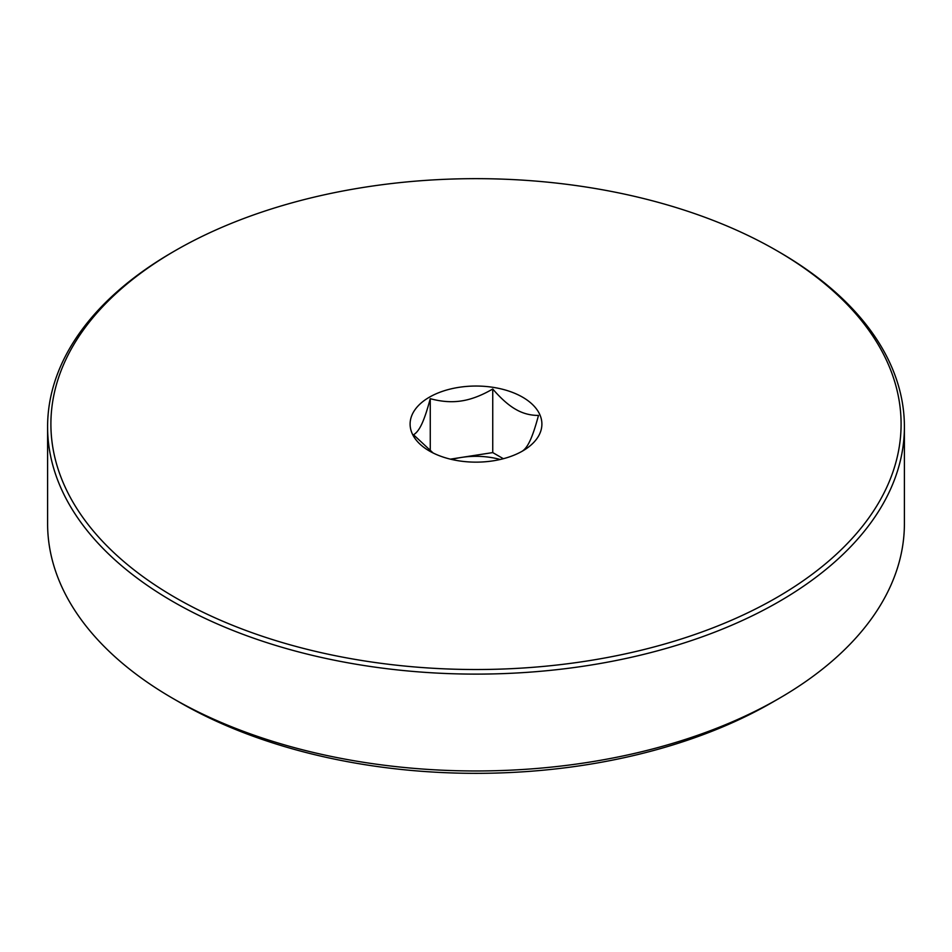 <?xml version="1.0" encoding="UTF-8"?>
<svg xmlns="http://www.w3.org/2000/svg" width="952" height="952" viewBox="0 0 952 952"><rect width="100%" height="100%" fill="white"/><g stroke="black" fill="none" stroke-linecap="round" stroke-linejoin="round"><path stroke-width="1.43" d="M433.1 452.973L413.513 434.755C416.5 433.077 419.296 429.423 421.891 423.795C424.485 418.249 427.269 409.872 430.256 398.674C441.407 401.708 451.819 402.458 461.506 400.923C471.18 399.471 481.593 395.497 492.743 389.011C500.907 398.483 508.535 405.243 515.615 409.289C522.696 413.43 530.323 415.465 538.487 415.417C535.5 426.615 532.703 434.993 530.109 440.538C527.515 446.167 524.731 449.82 521.744 451.498M492.743 389.011L492.743 452.593L503.346 458.709M500.181 459.483A56.025 32.344 0 0 0 461.506 457.424L492.743 452.593M450.367 459.15L461.506 457.424A56.025 32.344 0 0 0 451.819 459.483M430.256 398.674L430.256 450.95M429.4 397.186A65.902 38.056 180 0 1 522.6 397.186A65.902 38.056 180 0 1 522.6 450.998L522.6 450.998A65.902 38.056 180 0 1 429.4 450.998A65.902 38.056 180 0 1 429.4 397.186M776.594 597.63A425.104 245.438 180 0 1 175.406 597.642A425.104 245.438 180 0 1 175.406 250.543L175.406 250.543A425.104 245.438 180 0 1 776.594 250.543A425.104 245.438 180 0 1 776.594 597.63M776.594 250.543L778.926 251.887A428.4 247.33 180 0 1 904.4 426.782A428.4 247.33 180 0 1 778.926 601.676A428.4 247.33 180 0 1 312.054 655.285A428.4 247.33 180 0 1 47.6 426.782A428.4 247.33 180 0 1 173.074 251.887L175.394 250.543L173.074 251.887M904.4 426.782L904.4 523.648A428.4 247.33 180 0 1 778.926 698.53A428.4 247.33 180 0 1 173.074 698.53A428.4 247.33 180 0 1 47.6 523.648L47.6 426.782M778.926 698.53A428.4 247.33 180 0 1 778.926 698.542L771.941 702.564A418.511 241.63 180 0 1 180.059 702.564L173.074 698.53"/></g></svg>
